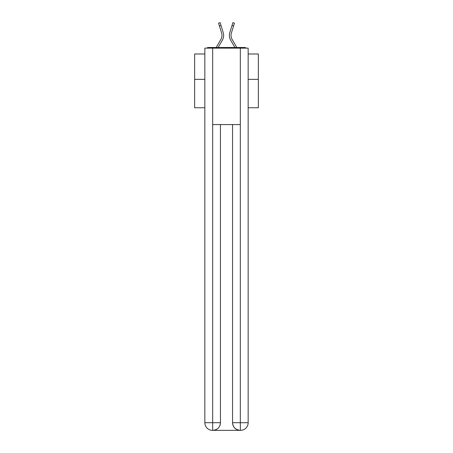 <?xml version="1.0" encoding="UTF-8"?>
<svg xmlns="http://www.w3.org/2000/svg" width="453" height="453" viewBox="0 0 453 453"><rect width="100%" height="100%" fill="white"/><g stroke="black" fill="none" stroke-linecap="round" stroke-linejoin="round"><path stroke-width="0.68" d="M248.159 107.757L258.352 107.757L258.352 53.992L248.159 53.992M204.841 79.349L194.648 79.349L194.648 53.992L204.841 53.992M194.648 79.349L194.648 107.757L204.841 107.757M246.211 48.131A2.548 2.548 0 0 0 244.529 47.497L208.471 47.497A2.548 2.548 0 0 0 206.789 48.131M258.352 79.349L248.159 79.349M208.471 47.497L216.2 47.497L220.917 39.349A7.899 7.899 0 0 0 221.619 33.041L218.539 23.143L220.118 22.65L223.199 32.548A9.553 9.553 0 0 1 222.349 40.181L218.114 47.497M232.083 39.349A7.899 7.899 0 0 1 231.381 33.041A7.899 7.899 0 0 0 232.083 39.349L236.8 47.497L244.529 47.497M232.01 25.447L229.801 32.548L232.882 22.65L234.461 23.143L233.589 25.94L232.01 25.447L229.801 32.548A9.553 9.553 0 0 0 230.651 40.181L234.886 47.497M220.917 39.349A7.899 7.899 0 0 0 221.619 33.041A7.899 7.899 0 0 1 220.917 39.349A7.899 7.899 0 0 0 221.619 33.041A7.899 7.899 0 0 1 220.917 39.349A7.899 7.899 0 0 0 221.619 33.041A7.899 7.899 0 0 1 220.917 39.349A7.899 7.899 0 0 0 221.619 33.041A7.899 7.899 0 0 1 220.917 39.349A7.899 7.899 0 0 0 221.619 33.041A7.899 7.899 0 0 1 220.917 39.349A7.899 7.899 0 0 0 221.619 33.041A7.899 7.899 0 0 1 220.917 39.349A7.899 7.899 0 0 0 221.619 33.041A7.899 7.899 0 0 1 220.917 39.349A7.899 7.899 0 0 0 221.619 33.041A7.899 7.899 0 0 1 220.917 39.349A7.899 7.899 0 0 0 221.619 33.041A7.899 7.899 0 0 1 220.917 39.349A7.899 7.899 0 0 0 221.619 33.041A7.899 7.899 0 0 1 220.917 39.349A7.899 7.899 0 0 0 221.619 33.041A7.899 7.899 0 0 1 220.917 39.349A7.899 7.899 0 0 0 221.619 33.041A7.899 7.899 0 0 1 220.917 39.349A7.899 7.899 0 0 0 221.619 33.041A7.899 7.899 0 0 1 220.917 39.349A7.899 7.899 0 0 0 221.619 33.041A7.899 7.899 0 0 1 220.917 39.349A7.899 7.899 0 0 0 221.619 33.041A7.899 7.899 0 0 1 220.917 39.349A7.899 7.899 0 0 0 221.619 33.041A7.899 7.899 0 0 1 220.917 39.349A7.899 7.899 0 0 0 221.619 33.041A7.899 7.899 0 0 1 220.917 39.349A7.899 7.899 0 0 0 221.619 33.041A7.899 7.899 0 0 1 220.917 39.349A7.899 7.899 0 0 0 221.619 33.041A7.899 7.899 0 0 1 220.917 39.349A7.899 7.899 0 0 0 221.619 33.041A7.899 7.899 0 0 1 220.917 39.349A7.899 7.899 0 0 0 221.619 33.041A7.899 7.899 0 0 1 220.917 39.349M220.99 25.447L223.199 32.548L220.99 25.447L223.199 32.548L220.99 25.447L223.199 32.548L220.99 25.447L223.199 32.548L220.99 25.447L223.199 32.548L220.99 25.447L223.199 32.548L220.99 25.447L223.199 32.548L220.99 25.447L223.199 32.548L220.99 25.447L223.199 32.548L220.99 25.447L223.199 32.548L220.99 25.447L223.199 32.548L220.99 25.447L223.199 32.548L220.99 25.447L223.199 32.548L220.99 25.447L223.199 32.548L220.99 25.447L223.199 32.548L220.99 25.447L223.199 32.548L220.99 25.447L223.199 32.548L220.99 25.447L223.199 32.548L220.99 25.447L223.199 32.548L220.99 25.447L223.199 32.548L220.99 25.447L223.199 32.548L220.99 25.447L219.411 25.94M212.678 48.131L204.841 48.131L204.841 422.706A7.644 7.644 0 0 0 212.485 430.35L240.198 430.35A7.644 7.644 0 0 1 232.553 422.706L232.553 124.575L232.553 422.706C232.938 427.213 235.486 429.761 240.198 430.35L240.515 430.35A7.644 7.644 0 0 0 248.159 422.706L248.159 48.131L212.678 48.131L212.678 124.575L240.322 124.575L240.322 48.131M220.447 124.575L220.447 422.706A7.644 7.644 0 0 1 212.802 430.35C217.531 429.857 220.079 427.309 220.447 422.706L220.447 124.575M232.553 422.706L240.322 422.706L240.384 430.35M204.841 422.706A7.644 7.644 0 0 0 212.485 430.35A7.644 7.644 0 0 1 204.841 422.706L212.678 422.706L212.678 430.35M231.381 33.041L233.589 25.94M220.447 422.706L212.678 422.706L212.678 124.575M240.322 124.575L240.322 422.706L248.159 422.706"/></g></svg>
